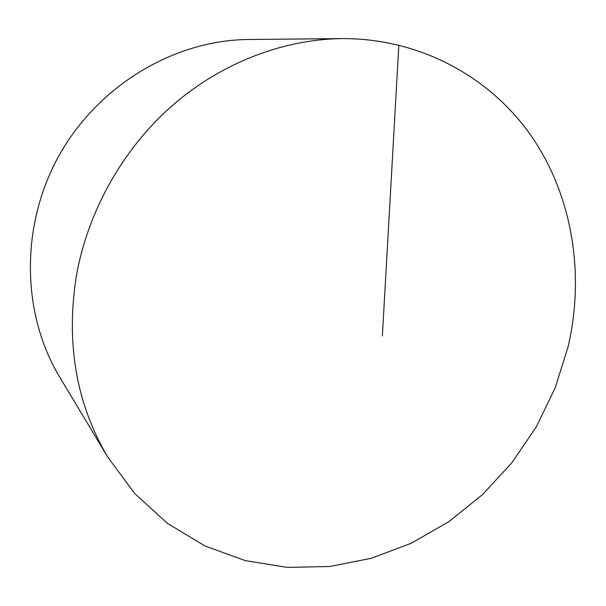 <?xml version="1.0" encoding="UTF-8"?>
<svg xmlns="http://www.w3.org/2000/svg" width="606" height="606" viewBox="0 0 606 606"><rect width="100%" height="100%" fill="white"/><g stroke="black" fill="none" stroke-linecap="round" stroke-linejoin="round"><path stroke-width="0.91" d="M568.193 346.412C584.745 274.616 572.905 197.314 532.182 137.251C491.178 77.659 420.943 38.254 342.057 38.602C282.949 39.307 221.069 62.926 171.748 106.027C122.67 149.379 87.976 211.077 76.409 275.556C65.713 343.125 76.174 403.664 107.785 457.159L134.85 493.701L167.673 523.516L204.911 545.93L245.21 560.588L287.236 567.398L329.725 566.512L371.501 558.255L411.489 543.127L448.758 521.705L482.444 494.685L511.835 462.817L536.272 426.897L555.21 387.795L568.193 346.412M342.057 38.602L248.665 39.496C174.71 40.019 98.642 84.878 59.267 155.166C19.945 225.477 21.483 313.772 59.706 377.091L107.785 457.159M382.371 336.004L398.854 45.033"/></g></svg>
